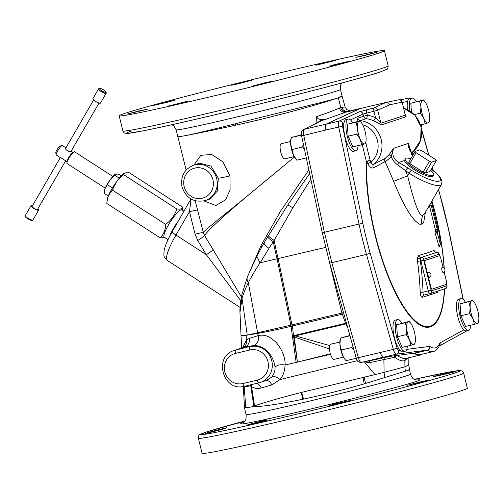 <?xml version="1.0" encoding="UTF-8"?>
<svg xmlns="http://www.w3.org/2000/svg" width="504" height="504" viewBox="0 0 504 504"><rect width="100%" height="100%" fill="white"/><g stroke="black" fill="none" stroke-linecap="round" stroke-linejoin="round"><path stroke-width="0.76" d="M246.834 278.315L260.839 245.939L280.552 211.151L308.87 169.886M261.733 246.947A3.106 1.115 28.4 0 0 260.839 245.939M241.46 296.982L204.593 235.557C207.793 230.013 230.101 210.332 249.927 193.832L294.405 157.009M240.817 300.749L206.344 254.678L175.946 235.078A34.146 6.754 122.8 0 0 167.359 260.505L240.043 307.358M213.255 249.688A12.417 0.895 -31.2 0 1 206.344 254.678L197.738 240.496L195.098 234.158L189.479 211.661L190.821 201.046L190.159 200.605L189.75 201.575M197.738 240.496A12.417 0.895 -31.3 0 0 204.593 235.557L203.307 232.344L195.149 200.756M195.098 234.158L203.307 232.344C207.289 227.909 230.53 209.954 249.927 193.832M178.58 136.08C176.608 136.956 178.498 136.874 184.243 135.834C190.481 134.757 211.661 130.53 235.551 125.194C275.386 116.55 322.258 103.377 336.577 98.387L338.354 97.814L340.748 107.566L345.095 106.936L342.159 96.409L339.803 97.322M338.354 97.814L342.059 96.043L340.439 89.441A84.59 2.117 -13.8 0 1 336.685 91.029A84.59 2.117 -13.8 0 1 233.743 117.728A84.59 2.117 166.2 0 1 176.148 129.793L186.127 170.081M203.963 200.92L215.882 205.55L225.534 199.836L230.114 189.951L229.963 175.846L222.737 161.727L211.693 154.476L200.888 155.314L193.914 165.066M197.694 209.847L189.479 211.661L175.946 235.078A6.205 1.449 -150 0 1 172.374 231.38C169.136 236.974 166.761 241.958 165.243 246.324L164.071 250.683C163.976 256.46 162.88 255.78 167.359 260.505M178.548 220.689A16.267 3.213 122.8 0 0 173.464 228.419A16.267 3.213 -57.2 0 0 169.659 236.319M184.004 211.258L181.881 209.891A16.267 3.213 122.8 0 0 168.349 225.124A16.267 3.213 122.8 0 0 164.254 237.239L168.002 239.652M182.366 210.206L182.606 207.113C182.366 208.826 180.451 209.456 176.86 209.009C174.8 215.214 171.064 220.336 165.652 224.381C165.501 229.956 163.68 234.448 160.184 237.857L164.739 237.548M182.606 207.113L129.276 172.733L125.143 172.872L116.663 181.509L112.316 190.008L165.652 224.381M123.53 174.63L176.86 209.009M125.143 172.872L124.507 173.162A17.136 3.389 122.8 0 0 116.663 181.509A17.136 3.389 -57.2 0 0 108.322 195.93A17.136 3.389 122.8 0 0 107.106 200.151L106.848 203.484L160.184 237.857M112.316 190.008L108.322 195.93L106.936 202.154M108.284 196.024L104.158 193.366L105.084 188.616A10.779 2.129 122.8 0 0 104.322 191.268L104.215 192.528M121.231 175.94L118.264 174.025L115.265 174.289A10.779 2.129 122.8 0 0 110.332 179.537L105.084 188.616A10.779 2.129 122.8 0 1 110.332 179.537L114.647 175.216L119.246 178.177M115.662 174.107L114.647 175.216M112.392 187.979L107.598 184.886M112.839 176.431L74.649 151.817A6.987 1.38 122.8 0 0 74.006 151.931A6.987 1.38 122.8 0 0 68.84 158.357A6.987 1.38 -57.2 0 0 66.919 162.931A6.987 1.38 -57.2 0 0 67.082 163.561L105.267 188.175M66.919 162.931L67.038 161.494A5.626 1.115 -57.2 0 1 68.588 157.815A5.626 1.115 122.8 0 1 72.746 152.63L74.006 151.931M65.955 147.836L62.408 145.543A5.626 1.115 122.8 0 0 62.156 145.517A5.626 1.115 122.8 0 0 57.727 150.809A5.626 1.115 -57.2 0 0 56.183 154.778A5.626 1.115 -57.2 0 0 56.309 154.999L60.398 157.632M99.017 103.055L71.045 151.307C69.508 152.611 64.165 149.165 65.93 148.006M60.455 157.481L65.57 160.776M56.183 154.778L55.78 152.712A4.07 0.806 -57.2 0 1 56.895 149.839A4.07 0.806 122.8 0 1 60.102 146.009L62.156 145.517M32.256 206.262A3.106 0.724 30 0 0 32.124 206.357A3.106 0.724 30 0 0 34.178 208.379A3.106 0.724 30 0 0 37.372 209.563A3.106 0.724 30 0 0 37.498 209.469L65.545 160.952M32.489 205.733A4.397 1.027 -150 0 0 31.191 205.582A4.397 1.027 30 0 0 31.009 205.714A4.397 1.027 30 0 0 33.913 208.568A4.397 1.027 30 0 0 38.43 210.25A4.397 1.027 -150 0 0 38.619 210.111L32.936 219.939A4.397 1.027 -150 0 1 32.754 220.072A4.397 1.027 30 0 1 28.23 218.396A4.397 1.027 30 0 1 25.326 215.542L31.009 205.714M37.863 208.839A4.397 1.027 -150 0 1 38.619 210.111M106.18 93.246L100.498 103.074A4.397 1.027 30 0 1 100.315 103.207A4.397 1.027 -150 0 1 95.792 101.531A4.397 1.027 -150 0 1 92.887 98.671L98.57 88.849A4.397 1.027 -150 0 0 101.474 91.703A4.397 1.027 -150 0 0 105.991 93.379A4.397 1.027 30 0 0 106.18 93.246C106.936 91.545 101.462 87.948 99.13 88.402L98.57 88.849M342.059 96.043L342.159 96.409M184.243 135.834C190.487 134.77 211.497 129.849 235.229 123.833L235.242 123.833C274.793 113.683 322.302 102.52 336.577 98.381M316.858 123.688L316.688 116.607C326.838 113.142 334.423 110.294 339.438 108.077L340.748 107.566A5.462 5.204 71.7 0 0 347.111 111.668L348.289 111.346M235.551 125.194L235.563 125.194A12.417 3.786 76 0 0 235.242 123.833A12.417 3.786 76 0 1 235.551 125.194M347.867 328.173L345.82 323.908L341.901 313.06L328.866 260.001M346.639 323.77A6.205 3.635 -25.1 0 0 345.82 323.908L295.331 335.878L293.46 335.683L292.433 326.006L342.229 314.194A6.205 2.432 -20.3 0 1 343.898 313.942M349.902 335.475L340.452 338.077L340.068 339.986A11.649 3.547 76.7 0 0 339.904 344.282A11.649 3.547 76.7 0 0 342.682 355.591A11.649 3.547 76.7 0 0 344.547 358.854L346.009 360.694L356.259 358.262M349.996 335.815L340.452 338.077L339.904 344.282L342.682 355.591L345.215 359.717M352.428 344.534L351.943 347.502L341.277 350.028M351.943 347.502L354.035 350.318M343.432 357.128L334.089 359.346A7.762 2.362 -103.3 0 1 330.044 352.535A7.762 2.362 -103.3 0 1 330.504 344.245L339.854 342.027M374.22 359.818A3.106 2.98 -101.6 0 0 374.308 359.799L374.308 359.799A3.106 2.98 -101.6 0 0 374.396 359.78L374.422 359.78A3.106 2.98 -101.6 0 0 374.51 359.761A3.106 3.106 56.9 0 0 374.856 359.699L361.261 362.458C360.259 362.401 359.276 360.807 358.319 357.664L331.827 262.628L324.368 232.268L359.018 224.053A138.134 42.084 76.7 0 0 366.471 254.413L393.341 349.398L380.4 352.472A6.205 1.89 -103.3 0 0 383.393 357.248L414.112 353.203A51.219 15.605 76.7 0 0 420.147 355.074A51.219 15.605 76.7 0 0 421.93 354.249M326.17 124.104A6.205 1.89 -103.3 0 0 325.754 130.019A6.205 1.89 -103.3 0 1 326.189 124.179L360.032 108.606A124.167 37.831 76.7 0 0 358.791 109.091L326.17 124.104L304.007 129.364L321.508 120.727M398.469 99.861A3.106 2.955 78.3 0 1 402.053 102.199L389.542 104.794C388.918 103.005 387.715 102.23 385.919 102.463L360.032 108.606A124.167 37.831 76.7 0 1 360.99 108.335A124.167 37.831 76.7 0 1 361.305 108.259L362.634 107.988M350.475 119.889L363.025 114.112L363.56 116.292L367.34 115.309A27.934 26.599 71.7 0 1 375.543 117.709A3.106 0.699 -64.5 0 1 373.464 120.809L381.799 124.753A3.106 2.955 71.7 0 1 380.911 123.203L375.543 117.709L373.943 111.214L363.025 114.112A3.106 2.948 65.3 0 0 359.377 111.793L374.075 107.913A3.106 0.945 76.7 0 0 373.943 111.214L377.723 110.237A3.106 2.948 -114.7 0 0 374.075 107.913L385.919 102.463L398.544 99.842A3.106 3.106 0 0 1 402.192 102.142L405.235 115.17A3.106 2.955 -108.3 0 0 406.123 116.72L405.178 114.313M348.018 111.409L360.99 108.335M316.688 116.607C317.268 119.013 320.147 119.971 325.345 119.48L347.111 111.668M372.626 360.139A3.106 2.986 -101.5 0 0 372.714 360.121L361.173 362.477C356.221 362.036 356.712 358.583 356.139 357.859L329.647 262.83L322.314 232.961L324.368 232.268L303.692 135.248C303.074 131.991 303.181 130.026 304.007 129.364A3.106 2.98 63.9 0 0 303.414 129.572L321.508 120.721M321.539 120.021A3.106 1.581 -106.4 0 0 322.466 120.33L325.345 119.48L321.539 120.021L316.777 123.039M239.967 312.505C239.734 309.721 240.03 304.12 241.945 294.481L241.945 294.481A10.874 9.519 11.4 0 0 242.04 298.223L239.967 312.505L241.038 335.62L246.084 335.336L257.777 333.383C265.394 332.098 276.488 329.748 291.054 326.334L292.433 326.006A3.106 0.945 76.7 0 1 292.081 324.878L343.545 312.675M247.231 335.141L290.695 325.2A3.106 0.958 76.3 0 0 291.054 326.334L296.15 362.395L285.088 364.99C285.699 355.755 279.052 344.169 273.678 340.313C268.449 335.777 263.252 334.228 258.079 335.677L249.341 338.386L246.431 339.961L242.758 347.678M247.231 335.154L242.04 298.223C243.224 294.015 245.316 288.836 248.314 282.687C250.992 277.408 254.885 270.787 259.988 262.804L325.615 247.407M259.988 262.804L256.813 256.246L247.445 276.721A10.874 7.61 21.4 0 0 248.314 282.687L257.683 333.049A3.106 2.715 76.6 0 0 257.777 333.383M290.695 325.2L292.081 324.878M256.813 256.246L264.14 242.689A10.874 2.627 29.9 0 0 268.978 248.302L274.157 240.439L292.83 207.856L310.855 179.197M264.14 242.689L287.69 205.141A10.874 0.649 33.5 0 1 292.83 207.856M346.469 323.152A6.205 2.432 -20.3 0 0 345.599 323.316L293.763 335.614M329.591 345.53L295.331 335.878A5.96 1.159 -68.4 0 0 294.67 337.107L294.248 336.899L297.423 362.093L330.397 353.821M294.991 335.859A5.96 1.43 -62.1 0 0 294.248 336.899L293.46 335.683L297.423 362.093L330.536 354.274M329.446 348.982L294.67 337.107M356.397 358.678L355.559 358.426M374.365 359.787A3.106 2.98 -101.6 0 0 374.422 359.78L372.714 360.121A3.106 2.986 -101.5 0 0 372.803 360.102M390.09 356.366L374.856 359.699M366.887 109.62A3.106 0.945 -103.3 0 0 366.755 112.921L367.34 115.309A3.106 0.863 97 0 1 366.181 118.673A3.106 2.955 -108.3 0 1 363.56 116.292L357.708 118.226L356.914 121.622M411.478 154.64L412.568 154.942A3.106 3.074 107.7 0 1 413.419 151.232L413.4 151.25C412.335 152.995 412.001 153.846 412.404 153.821L412.291 153.443M412.568 154.942L412.379 153.607M444.389 288.887A103.742 31.607 76.7 0 1 402.098 304.158A103.742 31.607 76.7 0 1 366.755 161.841L366.805 161.727A317.47 302.268 71.7 0 1 367.762 163.674C369.684 167.089 371.53 168.5 373.3 167.914L385.012 161.62A323.606 308.114 71.7 0 1 393.58 181.314C401.927 201.461 409.216 214.717 415.447 221.067C421.319 226.025 420.097 223.814 421.892 224.173L423.612 222.787L425.414 212.272M423.971 295.067A2.337 2.155 -107.3 0 0 422.415 297.291C421.212 297.366 420.475 295.741 420.216 292.408A324.4 308.87 -108.3 0 0 417.545 261.381L417.602 257.487L418.811 255.415L427.43 252.907L434.02 250.393L435.173 251.994M438.272 290.902L437.623 292.27A317.602 7.957 -13.8 0 1 422.415 297.291M429.376 205.418L435.431 229.982L435.065 230.139C434.82 230.819 434.984 232.243 435.563 234.404L438.864 246.097C439.267 247.489 439.438 247.395 439.375 245.813M393.58 181.314L407.635 175.858C414.735 205.015 419.92 218.043 423.196 214.943L424.437 213.91M410.791 158.798A16.33 3.805 30 0 0 405.248 158.716L404.542 160.549A16.33 3.805 30 0 0 414.036 169.495A16.33 3.805 30 0 0 432.911 176.104L433.516 175.058A16.33 3.805 30 0 0 430.681 170.295M373.3 167.914A3.106 2.696 62.5 0 1 373.773 164.323L385.226 158.369A3.106 2.822 62 0 0 385.012 161.62C386.518 160.952 388.584 159.232 391.211 156.46L393.555 148.315C391.646 154.615 393.397 159.327 398.796 162.446L408.057 168.046A3.106 0.611 122.8 0 0 405.644 170.957A335.935 319.851 71.7 0 1 407.635 175.858L409.154 173.225A27.934 6.514 30 0 0 441.454 184.527L442.014 181.478L440.729 178.233L438.304 175.184L431.342 169.149M405.248 158.716A16.33 3.805 30 0 0 414.641 168.456A16.33 3.805 30 0 0 433.516 175.058M425.326 173.004L430.013 171.454L436.294 160.581L431.607 162.131L425.326 173.004L423.108 172.135L409.809 163.567L408.75 162.319L415.038 151.446L416.096 152.693L409.809 163.567M431.607 162.131L429.395 161.267L423.108 172.135M429.395 161.267L416.096 152.693M415.038 151.446L419.719 149.902L421.936 150.765L435.236 159.34L436.294 160.581M412.404 156.007L408.379 143.413L408.505 147.439M385.226 158.369L389.346 154.388A3.106 0.819 34.6 0 0 391.211 156.46C392.332 159.749 394.443 162.54 397.536 164.839L409.154 173.225A3.106 0.611 122.8 0 1 411.566 170.314A24.835 5.79 30 0 0 438.052 181.32A24.835 5.79 30 0 0 431.292 169.237M404.542 160.549L398.796 162.446L397.536 164.839M389.346 154.388L393.555 148.315L408.379 143.413L408.366 146.236L412.474 155.887M367.762 163.674L371.026 162.137C371.687 164.058 372.601 164.783 373.773 164.323A24.835 23.644 71.7 0 0 380.848 138.254A24.835 23.644 71.7 0 0 360.322 120.607L360.095 121.048M366.622 161.236A2.337 2.003 70.9 0 0 366.805 161.727L370.1 160.259L366.364 161.412L362.244 144.623M409.431 150.841L413.419 151.232A24.835 23.644 -108.3 0 0 421.004 127.071A24.835 23.644 -108.3 0 0 403.698 108.284M439.784 256.089L439.072 254.186L423.757 259.245L423.713 260.07L420.361 260.927L420.613 258.64L421.275 257.45L436.685 252.384M438.795 255.906A3.106 0.945 76.7 0 0 438.77 255.912L424.784 260.53A3.106 0.945 76.7 0 0 424.488 263.208A3.106 0.945 76.7 0 0 424.62 263.844L430.17 286.442A3.106 0.945 76.7 0 0 430.347 287.066A3.106 0.945 76.7 0 0 431.789 289.164A3.106 0.945 76.7 0 0 431.815 289.157L432.224 289.063M443.098 267.674L440.849 258.527A3.106 0.945 76.7 0 0 439.23 255.805A3.106 0.945 76.7 0 0 439.211 255.811L425.244 260.423A3.106 0.945 76.7 0 0 425.08 263.731L430.63 286.335A3.106 0.945 76.7 0 0 432.249 289.057A3.106 0.945 76.7 0 0 432.274 289.05L446.242 284.439A3.106 0.945 76.7 0 0 446.399 281.125L444.188 272.11M439.23 255.805L438.77 255.912A3.106 0.945 76.7 0 0 438.751 255.919L439.211 255.811M428.129 272.21A2.608 0.794 76.7 0 0 427.99 274.989A2.608 0.794 76.7 0 0 429.37 277.269A2.608 0.794 76.7 0 0 429.389 277.263A2.64 2.64 0 0 0 428.186 272.198A2.608 0.794 76.7 0 0 428.129 272.21M442.109 267.586A2.608 0.794 76.7 0 0 441.976 270.371A2.608 0.794 76.7 0 0 443.356 272.651A2.608 0.794 76.7 0 0 443.375 272.645A2.64 2.64 0 0 0 442.172 267.58A2.608 0.794 76.7 0 0 442.109 267.586M437.963 291.01A2.337 2.274 -110 0 0 437.623 292.27M417.602 257.487A2.337 1.38 11.1 0 0 420.613 258.64A3.106 0.945 76.7 0 0 420.878 260.807L428.274 290.94A3.106 0.945 76.7 0 0 429.893 293.662L423.896 295.092M424.028 295.054C423.266 295.149 422.938 294.191 423.051 292.181L420.216 292.408M430.347 287.066L431.115 290.203L423.051 292.181A326.718 311.081 -108.3 0 0 420.361 260.927L417.545 261.381M430.643 203.232A3.106 2.218 155.5 0 1 430.662 203.213L437.296 229.509L437.472 232.312L437.107 232.47L440.427 244.207L439.167 231.525L438.877 231.657L438.096 229.181L431.474 201.783M438.864 246.097L440.427 244.207L439.349 246.078L439.331 245.587M435.563 234.404A3.106 1.846 162.6 0 1 437.107 232.47A3.106 3.068 -112.9 0 1 435.065 230.139M437.296 229.509L435.431 229.982L437.472 232.312M429.433 205.317A3.106 2.218 155.5 0 0 429.446 205.575L431.298 205.015M397.001 355.433C401.045 358.124 404.252 359.069 406.627 358.262L420.147 355.074M414.112 353.203L427.279 350.104A3.106 0.945 -103.3 0 1 427.575 350.198A51.219 15.605 76.7 0 0 432.999 351.628C435.563 351.143 437.749 349.064 439.564 345.391A3.106 2.753 24.4 0 0 439.614 343.426A6.205 1.89 -103.3 0 1 440.042 342.903L463.863 329.837M432.999 351.628L420.053 354.696A51.219 15.605 76.7 0 1 414.628 353.266A3.106 0.945 76.7 0 0 414.332 353.172M408.901 357.739L408.763 365.009L404.933 366.805L384.098 372.361L300.957 392.553C280.967 397.669 265.495 402.104 254.533 405.859L251.559 406.898L254.753 406.772C265.961 406.123 282.001 403.609 302.885 399.225L303.502 399.099C324.557 394.613 344.805 389.535 364.26 383.853L405.493 371.158C409.613 369.797 410.382 369.438 407.805 370.075M407.648 358.035L404.844 360.637C402.356 361.437 399.099 360.404 395.067 357.538L394.254 357.349L368.934 362.804L364.688 361.759M249.341 338.386A7.774 7.283 -99.9 0 1 244.043 347.319L243.571 347.382A7.774 7.396 -125.4 0 0 246.431 339.961L246.084 335.336M257.651 333.056A3.106 2.715 77.3 0 0 257.739 333.39L258.054 335.683A7.774 6.754 -101.3 0 1 253.537 345.517L244.043 347.319L235.651 350.091A18.623 17.735 -108.3 0 0 234.253 350.488C212.864 356.378 223.222 392.459 244.509 386.259A3.106 0.945 76.7 0 0 244.534 386.253L258.867 382.851M258.079 335.677A7.774 6.747 -101.3 0 1 253.562 345.511L253.537 345.517M368.934 362.804A2.482 1.424 -102.9 0 1 369.86 360.946L367.851 361.116M396.881 355.471A2.482 2.041 -54.5 0 0 395.067 357.538M249.644 385.043L251.559 386.581C254.646 388.508 257.859 388.975 261.185 387.986L271.763 384.943L279.941 379.588C283.059 376.123 284.779 371.253 285.081 364.99C280.426 364.304 277.093 365.016 275.083 367.126C272.513 350.816 260.53 345.07 253.562 345.511L235.651 350.091A3.106 0.945 -103.3 0 0 235.494 353.399A15.523 14.78 -108.3 0 0 224.809 371.876A15.523 14.78 -108.3 0 0 242.897 383.538A3.106 0.945 76.7 0 0 244.509 386.259L258.892 382.845A3.106 0.945 76.7 0 0 258.917 382.838A18.623 17.735 -108.3 0 0 260.316 382.448A18.623 17.735 -108.3 0 0 271.543 359.925A18.623 17.735 -108.3 0 0 250.034 346.676A3.106 0.945 -103.3 0 0 249.877 349.99L235.494 353.399M408.763 365.009L410.382 374.207A84.59 2.117 -13.8 0 1 303.685 402.488A84.59 2.117 166.2 0 1 246.097 414.559L244.497 408.064L251.559 406.898L245.851 407.623A3.106 3.055 81.2 0 0 245.921 408.001M244.415 407.465L245.851 407.623L244.138 386.782L243.35 386.65L244.497 408.064M250.419 384.854L250.469 385.774M242.897 383.538L257.279 380.123A3.106 0.945 76.7 0 0 258.892 382.845L266.717 380.331L271.58 377.149C273.949 374.516 275.121 371.177 275.083 367.126M271.763 384.943A7.774 5.135 77.5 0 0 266.087 380.539M261.185 387.986A7.774 6.174 78.1 0 0 256.757 383.355M454.406 371.87C450.948 372.998 429.471 377.691 434.19 376.305C437.655 375.203 459.125 370.471 454.406 371.87L454.891 371.675M433.705 376.494L434.19 376.305M244.251 421.634L231.79 424.721L244.591 421.25M337.289 404.101L329.849 405.474L334.089 404.05L350.954 400.321L337.289 404.101M423.026 381.956L407.509 385.195L423.524 381.144L428.677 380.293L423.026 381.956M206.073 433.201C209.507 431.941 230.794 426.485 226.126 428.085C222.705 429.376 201.405 434.788 206.073 433.201L205.594 433.415M226.605 427.864L226.126 428.085M247.426 425.326C240.521 426.642 260.291 421.111 266.043 420.134C272.954 418.856 253.178 424.349 247.426 425.326L246.21 425.445M266.043 420.134L267.259 420.027M463.642 373.061L467.359 388.181A136.584 3.421 166.2 0 1 461.299 390.745A136.584 3.421 166.2 0 1 315.069 429.068A136.584 3.421 166.2 0 1 202.079 453.342L198.368 438.222A136.584 3.421 -13.8 0 0 311.352 413.948A136.584 3.421 -13.8 0 0 457.582 375.625A136.584 3.421 -13.8 0 0 463.642 373.061L462.086 371.026L459.736 370.534L447.275 372.418L414.553 379.317A133.528 3.345 -13.8 0 1 454.016 373.281A133.528 3.345 -13.8 0 1 291.501 415.428A133.528 3.345 -13.8 0 1 206.514 431.972A133.528 3.345 -13.8 0 1 244.768 421.023L206.331 432.029L199.603 434.82C198.986 434.631 198.57 435.758 198.368 438.222M374.27 359.812L374.749 359.736M466.402 330.819A16.292 4.964 -103.3 0 1 466.276 330.857A16.292 4.964 -103.3 0 1 457.739 316.361A16.292 4.964 -103.3 0 1 458.634 299.193A16.292 4.964 -103.3 0 1 458.76 299.156A16.292 4.964 -103.3 0 1 458.886 299.13M470.824 325.181A16.292 4.964 -103.3 0 1 468.657 330.284A16.292 4.964 -103.3 0 1 468.531 330.322A16.292 4.964 -103.3 0 1 459.995 315.825A16.292 4.964 -103.3 0 1 460.889 298.658A16.292 4.964 -103.3 0 1 461.015 298.62A16.292 4.964 -103.3 0 1 465.368 302.179M472.695 300.447L460.045 303.811L460.87 315.762L465.595 326.422L474.346 324.349L472.947 318.786L469.615 313.683L470.169 307.484L468.789 301.732L472.695 300.447L474.157 302.28A11.649 3.547 -103.3 0 1 476.022 305.55A11.649 3.547 -103.3 0 1 478.8 316.852A11.649 3.547 -103.3 0 1 478.636 321.149A11.649 3.547 -103.3 0 1 477.263 323.474L474.346 324.349M478.636 321.149L478.246 323.058L477.263 323.474A11.649 3.547 -103.3 0 1 472.947 318.786A11.649 3.547 -103.3 0 1 470.169 307.484A11.649 3.547 -103.3 0 1 471.706 300.863A11.649 3.547 -103.3 0 1 474.157 302.28M460.87 315.762L469.615 313.683M460.045 303.811L468.789 301.732M402.967 351.773A16.292 4.964 -103.3 0 1 402.841 351.805A16.292 4.964 -103.3 0 1 394.304 337.308A16.292 4.964 -103.3 0 1 395.199 320.141A16.292 4.964 -103.3 0 1 395.325 320.103A16.292 4.964 -103.3 0 1 395.451 320.078M407.389 346.135A16.292 4.964 -103.3 0 1 405.222 351.238A16.292 4.964 -103.3 0 1 405.096 351.269A16.292 4.964 -103.3 0 1 396.56 336.773A16.292 4.964 -103.3 0 1 397.454 319.605A16.292 4.964 -103.3 0 1 397.58 319.567A16.292 4.964 -103.3 0 1 401.934 323.133M409.261 321.394L396.61 324.759L397.435 336.71L402.161 347.369L410.911 345.297L409.513 339.74L406.18 334.637L406.734 328.432L405.355 322.686L409.261 321.394L410.729 323.228A11.649 3.547 -103.3 0 1 412.587 326.498A11.649 3.547 -103.3 0 1 415.365 337.806A11.649 3.547 -103.3 0 1 415.201 342.096A11.649 3.547 -103.3 0 1 413.828 344.421L410.911 345.297M415.201 342.096L414.817 344.005L413.828 344.421A11.649 3.547 -103.3 0 1 409.513 339.74A11.649 3.547 -103.3 0 1 406.734 328.432A11.649 3.547 -103.3 0 1 408.271 321.81A11.649 3.547 -103.3 0 1 410.729 323.228M397.435 336.71L406.18 334.637M396.61 324.759L405.355 322.686M353.676 151.276A16.292 4.964 -103.3 0 1 353.55 151.307A16.292 4.964 -103.3 0 1 345.007 136.811A16.292 4.964 -103.3 0 1 345.901 119.643A16.292 4.964 -103.3 0 1 346.027 119.605A16.292 4.964 -103.3 0 1 346.16 119.58M358.092 145.637A16.292 4.964 -103.3 0 1 355.931 150.74A16.292 4.964 -103.3 0 1 355.805 150.772A16.292 4.964 -103.3 0 1 347.262 136.275A16.292 4.964 -103.3 0 1 348.157 119.108A16.292 4.964 -103.3 0 1 348.283 119.07A16.292 4.964 -103.3 0 1 352.642 122.636M359.969 120.897L347.313 124.261L348.138 136.212L352.869 146.878L361.62 144.799L360.215 139.243L356.889 134.14L357.443 127.934L356.063 122.188L359.969 120.897L361.431 122.73A11.649 3.547 -103.3 0 1 363.296 126A11.649 3.547 -103.3 0 1 366.074 137.308A11.649 3.547 -103.3 0 1 365.904 141.599A11.649 3.547 -103.3 0 1 364.531 143.93L361.62 144.799M365.904 141.599L365.52 143.514L364.531 143.93A11.649 3.547 -103.3 0 1 360.215 139.243A11.649 3.547 -103.3 0 1 357.443 127.934A11.649 3.547 -103.3 0 1 358.98 121.313A11.649 3.547 -103.3 0 1 361.431 122.73M348.138 136.212L356.889 134.14M347.313 124.261L356.063 122.188M409.676 98.608A16.292 4.964 76.7 0 0 409.55 98.633A16.292 4.964 76.7 0 0 409.424 98.664A16.292 4.964 76.7 0 0 407.427 109.652M416.159 101.657A16.292 4.964 76.7 0 0 411.806 98.097A16.292 4.964 76.7 0 0 411.68 98.129A16.292 4.964 76.7 0 0 409.941 111.037M421.193 127.254A16.292 4.964 76.7 0 0 421.615 124.658M410.836 103.282L423.486 99.918L410.836 103.282L411.44 112.064M429.427 120.626A11.649 3.547 -103.3 0 1 428.054 122.951A11.649 3.547 -103.3 0 1 423.738 118.264A11.649 3.547 -103.3 0 1 420.96 106.955A11.649 3.547 -103.3 0 1 422.497 100.334A11.649 3.547 -103.3 0 1 424.954 101.758A11.649 3.547 -103.3 0 1 426.819 105.021A11.649 3.547 -103.3 0 1 429.591 116.33A11.649 3.547 -103.3 0 1 429.427 120.626L429.043 122.535L425.137 123.82L423.738 118.264L420.412 113.161L420.96 106.955L419.586 101.21M420.569 124.904L425.137 123.82M414.357 114.597L420.412 113.161M423.486 99.918L424.954 101.758M260.146 262.836L268.978 248.302M306.319 157.916L296.762 160.184L293.429 155.081L290.651 143.772L291.205 137.567L301.436 134.776M295.961 159.207L295.294 158.344A11.649 3.547 -103.3 0 1 293.429 155.081A11.649 3.547 -103.3 0 1 290.651 143.772A11.649 3.547 -103.3 0 1 290.821 139.476L291.205 137.567L301.487 135.129M292.03 149.518L302.69 146.992L303.225 143.432M304.492 149.348L302.69 146.992M294.185 156.618L284.791 158.848A7.762 2.362 -103.3 0 1 280.747 152.038A7.762 2.362 -103.3 0 1 281.213 143.747L290.606 141.517M125.238 113.255A136.584 3.421 166.2 0 1 271.467 74.932A136.584 3.421 166.2 0 1 384.457 50.658A136.584 3.421 166.2 0 1 378.391 53.222A136.584 3.421 166.2 0 1 232.168 91.545A136.584 3.421 166.2 0 1 119.177 115.819A136.584 3.421 166.2 0 1 125.238 113.255M265.167 82.725L272.57 81.175L268.292 82.454L251.464 86.36L265.167 82.725M334.82 64.569L350.261 61.028L334.272 65.192L329.156 66.207L334.82 64.569M355.843 57.349L376.463 52.372L364.354 55.623L355.843 57.349M315.932 65.3L322.736 63.227L335.834 60.278L315.932 65.3M238.461 83.752L231.065 85.308L235.343 84.029L252.164 80.123L238.461 83.752M168.815 101.909L153.374 105.456L169.363 101.291L174.472 100.271L168.815 101.909M147.785 109.129L127.165 114.112L139.28 110.855L147.785 109.129M187.696 101.184L180.898 103.257L167.801 106.199L187.696 101.184M218.314 178.233L211.031 166.081L199.502 163.22L193.605 165.167A18.623 17.735 71.7 0 1 216.707 178.762A18.623 17.735 71.7 0 1 205.286 200.542L209.903 199.017L217.287 191.098L218.314 178.233A7.774 0.365 -12.5 0 0 229.963 175.846M25.717 216.443A3.648 0.851 30 0 0 27.77 218.755A3.648 0.851 30 0 0 31.777 220.305M105.745 92.358A3.648 0.851 30 0 0 103.793 90.071A3.648 0.851 30 0 0 99.729 88.477A3.648 0.851 -150 0 0 101.676 90.77A3.648 0.851 -150 0 0 105.745 92.358M361.173 362.477A3.106 2.986 -101.5 0 0 361.261 362.458L383.223 357.248M356.139 357.859A3.106 0.416 -15.6 0 0 358.319 357.664L380.4 352.472M329.647 262.83A3.106 0.416 -15.6 0 0 331.827 262.628L366.471 254.413A3.106 0.41 164.2 0 0 370.163 253.096L397.032 348.081A3.106 0.41 164.2 0 1 393.341 349.398A6.205 1.89 76.7 0 0 396.339 354.18L383.393 357.248M322.314 232.961L301.631 135.941L325.754 130.019L338.719 127.021L359.018 224.053L362.874 223.417A135.028 41.139 76.7 0 0 370.163 253.096M359.377 111.793L339.135 121.111A6.205 1.89 76.7 0 0 338.719 127.021L342.575 126.384L362.874 223.417M343.986 122.875L342.783 123.43A3.106 2.948 -114.7 0 0 339.135 121.111L326.189 124.179M339.438 108.077A5.462 5.109 66.7 0 0 345.776 112.178L358.791 109.091M348.081 111.39A5.462 5.273 78.6 0 1 341.914 107.258M267.7 236.647A10.874 1.518 31.1 0 0 273.307 241.706A113.954 34.719 76.7 0 0 277.106 258.911L290.852 325.168A3.106 0.945 76.7 0 0 291.205 326.296M268.399 235.494A10.874 1.304 31.3 0 0 274.157 240.439A113.967 34.719 76.7 0 0 278.151 258.665L291.948 324.904A3.106 0.945 76.7 0 0 292.301 326.038M397.032 348.081A3.106 0.945 76.7 0 0 398.532 350.469A3.106 2.955 82.5 0 1 396.339 354.18L427.279 350.104A3.106 2.955 82.5 0 0 429.465 346.399A6.205 1.89 -103.3 0 1 430.063 346.582A48.113 14.66 76.7 0 0 439.614 343.426M398.532 350.469L399.949 350.286M406.753 349.385L429.465 346.399M342.783 123.43A3.106 0.945 76.7 0 0 342.575 126.384M412.6 152.378A104.486 31.834 -103.3 0 1 413.513 154.079M431.928 201.008A104.486 31.834 -103.3 0 1 444.245 268.367M444.446 271.826A104.486 31.834 -103.3 0 1 444.522 273.483M444.578 288.823A104.486 31.834 -103.3 0 1 402.098 304.964A104.486 31.834 -103.3 0 1 366.364 161.412A2.337 1.518 2.5 0 0 366.755 161.841M407.616 101.43L402.286 102.532M463.107 299.357L448.05 227.373A135.028 41.139 76.7 0 0 440.761 197.694L438.486 189.655M433.056 170.459L432.243 167.593M428.721 155.137L421.646 130.133M467.139 330.649A3.106 2.948 61.3 0 1 466.799 330.87L467.158 330.649M448.05 227.373L438.593 189.479M410.779 98.337A3.106 2.955 -101.7 0 0 408.82 98.097M444.345 272.746A103.742 31.607 76.7 0 0 444.308 271.99M444.093 268.223A103.742 31.607 76.7 0 0 442.147 249.102A325.93 325.93 0 0 0 431.859 201.121M413.412 154.262A103.742 31.607 76.7 0 0 412.518 152.599M421.892 224.173A12.417 11.825 71.7 0 1 423.196 214.943M410.294 158.653L411.012 158.413M408.057 168.046L411.566 170.314M365.734 142.475L370.1 160.259A320.494 305.147 71.7 0 1 371.026 162.137A21.729 20.689 -108.3 0 0 377.578 141.158A21.729 20.689 -108.3 0 0 362.685 124.727M357.708 118.226A3.106 2.955 -108.3 0 0 360.322 120.607L366.181 118.673A24.835 23.644 71.7 0 1 373.464 120.809M389.542 104.794L377.723 110.237L380.911 123.203L405.235 115.17L402.192 102.142M381.799 124.753L406.123 116.72M439.072 254.186A2.337 2.224 -108.3 0 0 436.59 252.391A2.337 2.274 67.9 0 1 434.02 250.393M423.757 259.245A2.337 2.224 -108.3 0 0 421.275 257.45A2.337 2.161 74 0 1 418.811 255.415M423.713 260.07L424.488 263.208M424.62 263.844L425.08 263.731M424.784 260.53L425.244 260.423M431.115 290.203L431.525 290.877L446.84 285.818L446.601 283.846M430.17 286.442L430.63 286.335M439.482 254.86L439.582 254.816C438.713 252.769 437.73 251.956 436.634 252.384L434.939 251.754L435.147 252.227M423.996 295.06L429.893 293.662A3.106 0.945 76.7 0 0 429.918 293.656A2.337 2.224 71.7 0 0 430.095 293.605L445.41 288.546C446.657 288.401 447.187 287.204 446.985 284.955L446.645 283.563M431.525 290.877A2.337 2.224 71.7 0 1 430.095 293.605L429.893 293.662M446.84 285.818A2.337 2.224 71.7 0 1 445.41 288.546M430.063 346.582A3.106 2.804 124.3 0 1 427.575 350.198L414.628 353.266M440.042 342.903A3.106 2.948 61.3 0 1 439.425 345.687M405.493 371.158A18.623 17.735 -108.3 0 1 404.933 366.805L404.844 360.637A2.482 2.362 -108.3 0 1 406.356 358.344M384.911 377.647A18.623 12.978 -106.8 0 1 384.098 372.361L383.891 359.56A2.482 1.827 -102.7 0 1 385.182 357.468M297.423 362.093L296.15 362.395M357.361 360.694L279.941 379.588A7.774 4.813 44.1 0 0 271.58 377.149M374.081 359.85A3.106 3.037 74.6 0 0 374.617 359.774M394.789 355.748A2.482 2.092 -102.5 0 0 394.254 357.349M364.323 361.834L374.957 374.535M364.405 376.986A18.623 8.537 -106.1 0 0 365.57 383.468M363.069 377.294A18.623 8.24 -106.1 0 0 364.26 383.853M301.568 392.396A18.623 5.525 -102.2 0 1 303.502 399.099M300.957 392.553A18.623 5.664 -102.1 0 1 302.885 399.225M254.753 406.772A18.623 16.304 -94.4 0 0 254.533 405.859L251.559 386.581A7.774 6.401 124.5 0 0 251.118 384.691M250.551 385.85L244.138 386.782L244.106 386.348M257.279 380.123A15.523 14.78 -108.3 0 0 267.958 361.645A15.523 14.78 -108.3 0 0 249.877 349.99M253.972 406.81A18.623 16.474 -94.2 0 0 253.808 406.117L250.803 386.045A7.774 6.376 128.3 0 0 250.601 384.817M417.136 380.003A92.226 2.312 166.2 0 1 415.561 381.66A92.226 2.312 166.2 0 1 303.32 410.766A92.226 2.312 166.2 0 1 242.796 422.825M382.108 68.342A136.584 3.421 -13.8 0 0 388.168 65.778C387.96 68.242 387.551 69.369 386.933 69.18L380.205 71.971C352.901 81.497 192.572 121.3 143.514 130.75L127.915 133.403L124.746 133.132C124.009 132.798 123.385 132.067 122.894 130.939A136.584 3.421 -13.8 0 0 235.878 106.665A136.584 3.421 -13.8 0 0 382.108 68.342M131.342 131.116A133.528 3.345 -13.8 0 0 219.492 113.702A133.528 3.345 -13.8 0 0 380.022 72.028M212.927 179.739A15.523 14.78 71.7 0 1 202.249 198.223A15.523 14.78 71.7 0 1 184.162 186.562A15.523 14.78 71.7 0 1 194.846 168.084A15.523 14.78 71.7 0 1 212.927 179.739M190.947 198.979L172.374 231.38M71.184 151.2L73.099 152.435M65.01 160.606L67.007 161.891M32.124 206.357L60.322 157.582M32.936 219.939L32.369 220.387C29.774 220.872 23.171 215.819 25.326 215.542M65.785 148.132L93.643 99.95M301.631 135.941L301.354 133.68C301.19 132.048 301.877 130.675 303.414 129.572M287.69 205.141L309.651 173.552M463.296 299.521L448.214 227.417M433.257 170.617L432.35 167.41M428.917 155.263L421.533 129.175M410.968 98.293L408.895 98.078L400.069 99.912M403.685 108.234L414.905 115.164L421.136 127.002L420.601 140.326L413.419 151.263M424.708 213.488L441.454 184.527M431.789 289.164L432.249 289.057M439.948 256.309L439.582 254.816M439.293 345.958L466.799 330.87M350.104 110.912L346.828 109.639L345.095 106.936M241.038 335.62L241.561 348.069M243.463 347.445L234.253 350.488M246.097 414.559C246.229 418.156 245.914 420.128 245.152 420.475C245.19 420.991 242.506 423.165 242.468 423.001M410.382 374.207C411.932 377.458 413.123 379.058 413.96 379.008C414.168 379.487 417.551 380.167 417.507 380.01M468.531 330.322L466.276 330.857M461.015 298.62L458.76 299.156M405.096 351.269L402.841 351.805M397.58 319.567L395.325 320.103M355.805 150.772L353.55 151.307M348.283 119.07L346.027 119.605M409.55 98.633L411.806 98.097M241.945 294.481L247.445 276.721M171.984 124.683L173.83 125.912L176.148 129.793M340.439 89.441L340.685 84.968L341.762 82.977M384.457 50.658L388.168 65.778M119.177 115.819L122.894 130.939M193.605 165.167C184.193 169.256 180.344 176.532 182.051 187.009C186.121 198.362 193.87 202.873 205.286 200.542"/></g></svg>
